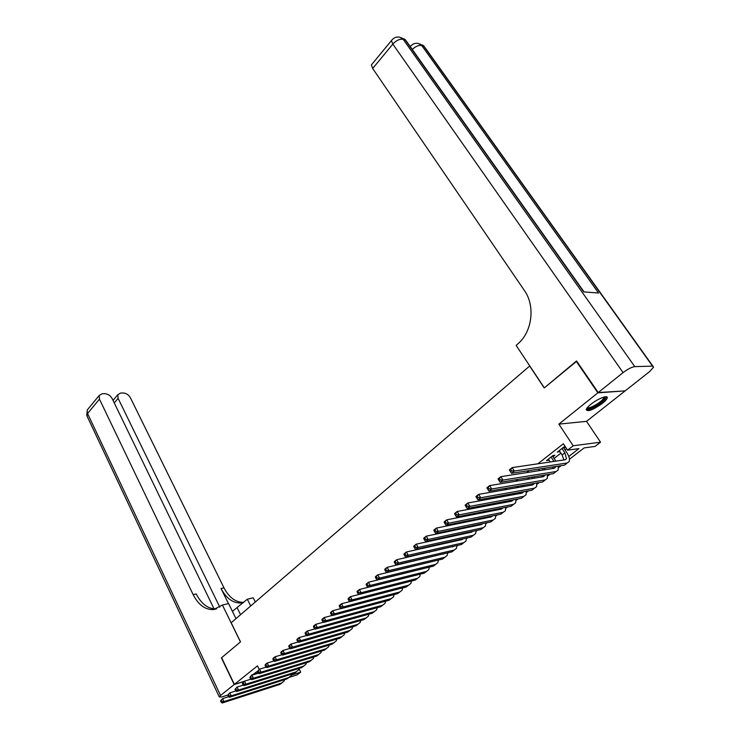 <?xml version="1.0" encoding="UTF-8"?>
<svg xmlns="http://www.w3.org/2000/svg" width="740" height="740" viewBox="0 0 740 740"><rect width="100%" height="100%" fill="white"/><g stroke="black" fill="none" stroke-linecap="round" stroke-linejoin="round"><path stroke-width="1.11" d="M257.483 671.254L250.361 676.471M602.379 403.393C605.135 401.173 606.745 399.397 607.179 398.055C608.493 394.531 597.874 398.573 590.899 404.281C588.18 406.482 586.616 408.23 586.2 409.544C587.495 412.06 592.888 410.016 602.379 403.393M299.034 668.831L300.708 672.151L297.212 674.834L288.711 677.544M624.643 390.914L597.865 392.838L558.866 424.122L573.176 445.785L600.547 442.196L595.025 446.433L584.128 447.913L569.486 459.216M558.866 424.122L586.524 421.347L624.81 391.155M586.524 421.347L600.547 442.196M529.766 365.93L231.176 622.775L240.509 641.885L221.602 657.693L234.376 684.389L244.265 681.327M529.6 365.93L544.224 387.954L576.738 361.203M576.201 361.213L597.865 392.838M401.894 573.879L403.596 573.574M420.69 559.153L420.107 559.616M430.301 551.633L429.561 552.216M440.05 543.993L439.144 544.696M449.948 536.241L448.884 537.074M460.003 528.369L458.763 529.341M470.205 520.368L468.79 521.478M480.575 512.256L478.974 513.505M491.295 505.032L492.683 503.949L490.694 504.319L489.307 505.411M501.785 496.827L502.673 496.133L500.693 496.494L499.815 497.188M512.441 488.493L510.471 488.835M553.011 456.746L554.908 455.267L552.984 455.535L546.499 460.613L548.913 459.956M568.792 456.469L578.93 448.616L567.552 450.17L563.344 443.769L537.841 463.804M529.23 470.575L526.63 472.62M517.982 479.418L515.595 481.296M506.918 488.113L504.726 489.834M496.022 496.67L494.033 498.233M485.301 505.096L483.507 506.502M474.747 513.394L473.138 514.652M464.35 521.561L462.935 522.671M454.12 529.6L452.88 530.571M444.046 537.508L442.973 538.359M434.13 545.306L433.224 546.018M424.353 552.993L423.613 553.576M414.733 560.55L414.141 561.013M416.981 565.193L417.526 565.055M426.397 558.136L426.98 557.683M435.823 550.773L436.563 550.199M445.388 543.308L446.294 542.605M455.1 535.732L456.173 534.9M464.961 528.036L466.191 527.065M474.96 520.229L476.375 519.119M485.116 512.302L486.716 511.053M495.43 504.255L497.206 502.858M505.901 496.077L507.871 494.542M516.529 487.78L518.305 486.393M527.324 479.354L528.712 478.271M538.295 470.788L539.284 470.02M549.441 462.093L550.005 461.649M554.112 458.449L560.902 453.139M565.027 449.92L566.59 448.699M565.323 446.784L563.926 446.96L557.34 452.121L559.791 451.437M563.908 448.218L565.471 446.997M481.13 512.987L482.563 511.867M471.445 520.562L472.203 519.97M259.213 669.404L257.474 665.861L234.376 684.389M567.552 450.17L573.176 445.785M291.505 675.074L300.708 672.151M561.179 465.627L558.469 467.717M550.125 474.155L547.628 476.079M539.247 482.545L536.953 484.321M528.536 490.814L526.427 492.442M517.991 498.954L516.067 500.434M507.594 506.974L505.855 508.315M497.354 514.874L495.8 516.076M487.272 522.653L485.884 523.726M477.337 530.321L476.116 531.264M467.541 537.878L466.487 538.702M457.894 545.324L456.996 546.018M448.385 552.669L447.635 553.243M439.005 559.903L438.413 560.365M339.272 606.245L339.947 607.522L340.835 606.818L340.15 605.551L339.272 606.245L339.327 605.505L341.519 603.748L343.212 606.929L399.831 591.954L402.125 590.187L402.773 587.865M490.5 517.066L490.574 516.252M558.719 451.039L559.255 451.863M547.896 459.522L548.423 460.336M559.255 450.623L562.104 454.98L563.926 459.947M562.002 448.477L564.861 452.843L566.507 458.754L565.203 459.762L512.191 467.606L514.365 471.047L567.293 462.963L569.236 461.473C569.966 459.29 569.134 456.33 566.766 452.575L563.371 447.404M511.71 470.871L514.365 471.047L511.497 473.322L509.333 469.882L512.191 467.606L509.694 470.4L510.563 471.778L511.71 470.871L510.841 469.493M510.563 471.778L511.497 473.322L564.509 465.108L566.461 463.61M509.333 469.882L509.694 470.4M604.774 396.862L604.108 399.471C600.325 404.364 586.811 411.255 586.885 408.23M587.357 407.62C588.772 409.239 599.918 403.198 603.082 399.101L603.997 397.047M586.163 409.71C588.809 410.922 601.574 403.763 605.302 398.971L606.486 396.797M251.702 674.991L258.121 672.799M598.216 392.561L625.152 390.887L649.535 371.656L653.605 367.16L652.551 366.134L634.791 366.624C631.683 367.059 627.779 369.057 623.089 372.608L598.216 392.561L576.543 360.926L544.335 387.862L516.141 345.404L517.917 343.832C532.236 331.807 535.464 305.888 524.373 290.459L372.683 68.487L371.378 64.944L372.017 64.177M623.089 372.608L392.82 44.104C396.363 40.312 399.831 38.721 403.226 39.359L405.326 40.062L583.712 291.902L598.549 293.012L421.791 45.566L423.807 46.241L425.62 48.387L652.884 366.143M234.182 684.546L221.408 657.86L240.445 641.941L222.416 605.033L213.564 609.566C205.267 609.927 198.459 604.95 193.14 594.618L99.456 399.138L87.57 413.521L220.548 695.48L234.182 684.546L244.061 681.494M250.694 605.977L247.317 599.206L232.416 611.379M247.317 599.206L253.219 597.827L255.309 601.999M222.416 605.033L228.595 603.59L235.986 618.64M219.817 607.179L118.113 398.351L117.799 394.725L120.611 393.06L123.044 392.968C126.179 393.153 128.649 394.781 130.444 397.833L223.989 587.875C229.085 597.568 235.653 602.397 243.691 602.36M243.405 602.61L241.453 602.989C233.165 603.387 226.366 598.567 221.056 588.513L228.475 603.618M220.548 695.48L219.271 696.904L221.787 696.951L227.754 695.063M214.064 608.89L112.166 398.601C110.362 395.502 107.837 393.856 104.608 393.661L102.102 393.763L99.151 395.521L99.456 399.138M216.617 608.844C208.329 609.196 201.53 604.229 196.211 593.942L193.14 594.618M548.386 459.133L550.227 461.973M551.087 457.024L553.946 461.427M555.86 461.14L552.475 455.933M555.675 466.478L554.158 468.3L500.832 476.671L502.969 480.094L556.23 471.491L558.201 469.974L558.173 466.089M552.78 466.931L552.956 468.485M498.344 479.455L498.02 478.91L500.832 476.671L498.344 479.455L499.195 480.824L500.323 479.927L499.472 478.549M500.323 479.927L502.969 480.094L500.148 482.332L553.483 473.6L555.462 472.083M500.148 482.332L499.195 480.824M538.692 469.105L539.636 470.575M542.337 468.54L543.271 470.011M545.204 469.706L544.27 468.244M544.816 475.024L543.29 476.708L489.649 485.588L491.749 488.992L545.324 479.89L547.323 478.345L547.387 474.599M542.041 475.478L542.152 476.893M487.179 488.345L486.883 487.799L489.649 485.588L487.179 488.345L488.021 489.714L489.131 488.835L488.289 487.466M489.131 488.835L491.749 488.992L488.983 491.203L542.633 481.962L544.631 480.427M488.983 491.203L488.021 489.714M528.36 477.716L529.202 479.039M531.921 477.134L532.754 478.456M534.696 478.132L533.864 476.819M534.114 483.433L532.587 484.987L478.651 494.357L480.723 497.752L534.595 488.15L536.62 486.596L536.75 482.98M531.459 483.886L531.514 485.181M476.199 497.104L475.931 496.531L478.651 494.357L476.199 497.104L477.023 498.464L478.114 497.595L477.291 496.235M478.114 497.595L480.723 497.752L477.994 499.916L531.94 490.204L533.966 488.641M477.994 499.916L477.023 498.464M518.166 486.18L518.916 487.364M521.645 485.579L522.375 486.763M524.327 486.421L523.596 485.237M523.559 491.712L522.042 493.145L467.828 502.997L469.872 506.373L524.022 496.299L526.075 494.718L526.27 491.221M521.015 492.165L521.034 493.33M465.395 505.716L465.155 505.133L467.828 502.997L465.395 505.716L466.209 507.066L467.282 506.216L466.468 504.865M467.282 506.216L469.872 506.373L467.181 508.5L521.404 498.316L523.457 496.734M523.402 492.137L522.061 493.145M467.181 508.5L466.209 507.066M508.102 494.496L508.769 495.56M511.516 493.885L512.145 494.94M514.115 494.588L513.477 493.524M513.153 499.861L511.654 501.184L457.181 511.488L459.189 514.846L513.606 504.319L515.688 502.719L515.947 499.343M510.73 500.323L510.702 501.359M454.767 514.189L454.545 513.588L457.181 511.488L454.767 514.189L455.562 515.54L456.626 514.698L455.822 513.347M456.626 514.698L459.189 514.846L456.552 516.946L511.035 506.308L513.107 504.699M456.552 516.946L455.562 515.54M498.187 502.673L498.76 503.616M501.516 502.053L502.062 502.997M504.042 502.617L503.487 501.683M502.885 507.89L501.424 509.092L446.701 519.85L448.681 523.189L503.348 512.219L505.448 510.6L505.762 507.335M500.582 508.343L500.527 509.268M444.296 522.533L444.111 521.913L446.701 519.85L444.296 522.533L445.092 523.874L446.128 523.041L445.341 521.7M446.128 523.041L448.681 523.189L446.081 525.252L500.813 514.18L502.913 512.552M446.081 525.252L445.092 523.874M488.391 510.73L488.899 511.553M490.833 505.124L490.463 504.513M491.656 510.091L492.109 510.924M491.36 516.89L492.766 515.808L491.351 516.89L436.387 528.073L438.339 531.403L493.247 520.007L495.365 518.37L495.726 515.207M434.001 530.737L433.834 530.108L436.387 528.073L434.001 530.737L434.778 532.069L435.805 531.255L435.018 529.923M435.805 531.255L438.339 531.403L435.777 533.438L490.74 521.931L492.868 520.294M494.107 510.535L493.635 509.703M435.777 533.438L434.778 532.069M478.734 518.648L479.168 519.369M481.176 513.07L480.667 512.237M481.925 518L482.304 518.731M482.785 523.596L481.416 524.577L426.231 536.176L428.155 539.488L483.285 527.676L485.431 526.029L485.838 522.958M480.704 524.031L480.621 524.743M423.863 538.822L423.724 538.174L426.231 536.176L423.863 538.822L424.631 540.145L425.639 539.349L424.871 538.017M425.639 539.349L428.155 539.488L425.639 541.486L480.824 529.572L482.97 527.916M484.321 518.324L483.923 517.593M425.639 541.486L424.631 540.145M469.206 526.436L469.576 527.065M471.658 520.895L471.214 520.165M472.324 525.788L472.629 526.427M472.943 531.274L471.63 532.153L416.241 544.15L418.137 547.443L473.471 535.233L475.635 533.568L476.088 530.599M470.973 531.699L470.881 532.31M413.882 546.777L413.762 546.12L416.241 544.15L413.882 546.777L414.641 548.1L415.63 547.313L414.872 545.99M415.63 547.313L418.137 547.443L415.649 549.413L471.047 537.101L473.212 535.436M474.654 526.001L474.322 525.363M415.649 549.413L414.641 548.1M459.799 534.114L460.114 534.641M459.901 528.443L460.243 529.026M462.26 528.601L461.88 527.971M462.842 533.457L463.092 533.993M463.221 538.84L461.982 539.608L406.399 551.994L408.267 555.278L463.804 542.679L465.987 541.005L466.468 538.119M461.371 539.257L461.279 539.765M404.049 554.612L403.957 553.946L406.399 551.994L404.049 554.612L404.799 555.925L405.779 555.148L405.03 553.835M405.779 555.148L408.267 555.278L405.825 557.22L461.409 544.529L463.592 542.846M465.136 533.559L464.859 533.022M405.825 557.22L404.799 555.925M450.651 536.084L450.965 536.62M452.982 536.186L452.667 535.649M453.629 546.305L396.705 559.727L398.546 563.001L454.268 550.024L456.469 548.331L456.987 545.537M394.374 562.326L394.3 561.641L396.705 559.727L394.374 562.326L395.114 563.63L396.076 562.872L395.336 561.558M396.076 562.872L398.546 563.001L396.141 564.907L451.909 551.846L454.11 550.144M396.141 564.907L395.114 563.63M444.148 553.659L387.159 567.34L388.972 570.596L444.87 557.257L447.089 555.555L447.635 552.845M384.846 569.92L384.791 569.226L387.159 567.34L384.846 569.92L385.568 571.225L386.521 570.475L385.79 569.171M386.521 570.475L388.972 570.596L386.604 572.482L442.548 559.052L444.768 557.34M386.604 572.482L385.568 571.225M434.787 560.92L377.761 574.841L379.546 578.079L435.61 564.398L437.849 562.678L438.413 560.041M375.457 577.404L375.43 576.701L377.761 574.841L375.457 577.404L376.17 578.699L377.104 577.959L376.392 576.663M377.104 577.959L379.546 578.079L377.215 579.938L433.316 566.165L435.555 564.435M377.215 579.938L376.17 578.699M425.519 568.08L368.492 582.232L370.259 585.451L426.481 571.428L428.728 569.698L429.32 567.145M366.207 584.776L366.198 584.063L368.492 582.232L366.207 584.776L366.911 586.071L367.836 585.34L367.123 584.045M367.836 585.34L370.259 585.451L367.965 587.283L424.214 573.176L426.471 571.437M367.965 587.283L366.911 586.071M416.324 575.156L359.372 589.512L361.111 592.721L417.471 578.365L419.737 576.617L420.348 574.148M357.096 592.037L357.106 591.316L359.372 589.512L357.096 592.037L357.79 593.323L358.697 592.601L358.003 591.316M358.697 592.601L361.111 592.721L358.845 594.516L415.242 580.086L417.499 578.365M348.124 599.197L348.808 600.473L349.696 599.761L349.012 598.484L348.124 599.197L348.151 598.457L350.381 596.68L358.845 594.516L357.79 593.323M349.012 598.484L350.381 596.68L352.101 599.872L408.591 585.211L410.876 583.453L411.505 581.048M349.696 599.761L352.101 599.872L349.863 601.648L406.389 586.903L408.647 585.192M349.863 601.648L348.808 600.473M349.807 601.592L341.519 603.748L340.15 605.551M340.835 606.818L343.212 606.929L341.011 608.678L397.657 593.628L399.914 591.935M341.011 608.678L339.947 607.522M330.558 613.201L331.224 614.459L332.094 613.774L331.418 612.507L330.558 613.201L330.623 612.442L332.787 610.713L334.462 613.876L391.192 598.614L393.504 596.829L394.161 594.553M340.909 608.558L332.787 610.713L331.418 612.507M332.094 613.774L334.462 613.876L332.288 615.597L389.046 600.26L391.303 598.577M332.288 615.597L331.224 614.459M321.965 620.046L322.621 621.304L323.473 620.629L322.816 619.362L321.965 620.046L322.048 619.278L324.185 617.586L325.831 620.731L382.663 605.172L384.994 603.377L385.66 601.176M332.131 615.43L324.185 617.586L322.816 619.362M323.473 620.629L325.831 620.731L323.695 622.423L380.554 606.8L382.811 605.135M323.695 622.423L322.621 621.304M313.492 626.798L314.139 628.057L314.99 627.381L314.334 626.123L313.492 626.798L313.594 626.022L315.693 624.347L317.331 627.483L374.264 611.647L376.605 609.843L377.271 607.707M323.491 622.211L315.693 624.347L314.334 626.123M314.99 627.381L317.331 627.483L315.221 629.157L372.174 613.257L374.431 611.601M315.221 629.157L314.139 628.057M305.139 633.449L305.786 634.698L306.619 634.041L305.971 632.793L305.139 633.449L305.259 632.672L307.331 631.016L308.941 634.134L365.967 618.039L368.317 616.226L369.001 614.145M314.963 628.889L307.331 631.016L305.971 632.793M306.619 634.041L308.941 634.134L306.869 635.79L363.904 619.62L366.161 617.983M306.869 635.79L305.786 634.698M296.907 640.017L297.545 641.256L298.359 640.609L297.73 639.36L296.907 640.017L297.045 639.231L299.089 637.593L300.671 640.701L357.781 624.347L360.149 622.525L360.833 620.49M306.564 635.484L299.089 637.593L297.73 639.36M298.359 640.609L300.671 640.701L298.627 642.329L355.755 625.901L357.993 624.273M298.627 642.329L297.545 641.256M288.794 646.482L289.414 647.722L290.228 647.084L289.599 645.844L288.794 646.482L288.942 645.687L290.959 644.077L292.522 647.176L349.706 630.563L352.083 628.732L352.776 626.762M298.276 641.978L290.959 644.077L289.599 645.844M290.228 647.084L292.522 647.176L290.506 648.777L347.698 632.108L349.946 630.489M290.506 648.777L289.414 647.722M280.784 652.865L281.404 654.095L282.199 653.466L281.579 652.236L280.784 652.865L280.95 652.06L282.939 650.479L284.484 653.549L341.732 636.705L344.118 634.865L344.812 632.95M290.108 648.388L282.939 650.479L281.579 652.236M282.199 653.466L284.484 653.549L282.495 655.131L339.762 638.222L342 636.613M282.495 655.131L281.404 654.095M272.894 659.164L273.504 660.385L274.29 659.756L273.68 658.535L272.894 659.164L273.079 658.35L275.03 656.787L276.557 659.849L333.87 642.764L336.265 640.914L336.959 639.055M282.051 654.715L275.03 656.787L273.68 658.535M274.29 659.756L276.557 659.849L274.596 661.403L331.918 644.263L334.147 642.662M274.596 661.403L273.504 660.385M265.105 665.371L265.706 666.583L266.483 665.972L265.882 664.751L265.105 665.371L265.299 664.548L267.233 663.003L268.74 666.055L326.1 648.74L328.514 646.89L329.207 645.077M274.114 660.949L267.233 663.003L265.882 664.751M266.483 665.972L268.74 666.055L266.807 667.591L324.175 650.229L326.405 648.638M266.807 667.591L265.706 666.583M257.428 671.485L258.019 672.706L258.787 672.096L258.186 670.884L257.428 671.485L259.546 669.145L261.035 672.179L318.44 654.65L320.855 652.782L321.558 651.015M266.28 667.11L259.546 669.145L258.186 670.884M258.787 672.096L261.035 672.179L259.12 673.696L316.535 656.112L318.764 654.53M259.12 673.696L258.019 672.706M249.852 677.526L250.435 678.737L251.193 678.136L250.601 676.924L249.852 677.526L251.952 675.195L253.422 678.219L310.874 660.478L313.298 658.609L313.991 656.889M258.547 673.178L251.952 675.195L250.601 676.924M251.193 678.136L253.422 678.219L251.535 679.718L308.996 661.921L311.216 660.348M251.535 679.718L250.435 678.737M242.378 683.482L242.951 684.694L243.701 684.102L243.118 682.89L242.378 683.482L244.468 681.17L245.921 684.176L303.4 666.231L305.833 664.354L306.536 662.679M250.925 679.172L244.468 681.17L243.118 682.89M243.701 684.102L245.921 684.176L244.061 685.656L301.55 667.656L303.761 666.102M244.061 685.656L242.951 684.694M234.996 689.365L235.57 690.568L236.31 689.976L235.736 688.783L234.996 689.365L237.078 687.062L238.511 690.05L296.028 671.911L298.47 670.024L299.164 668.405M243.405 685.083L237.078 687.062L235.736 688.783M236.31 689.976L238.511 690.05L236.68 691.512L294.196 673.317L296.407 671.772M236.68 691.512L235.57 690.568M227.726 695.165L228.29 696.359L229.012 695.785L228.447 694.592L227.726 695.165L229.788 692.871L231.204 695.859L288.739 677.516L291.19 675.629L291.884 674.048M235.986 690.92L229.788 692.871L228.447 694.592M229.012 695.785L231.204 695.859L229.4 697.293L286.935 678.913L289.137 677.368M229.4 697.293L228.29 696.359M220.538 700.891L221.103 702.075L221.815 701.511L221.251 700.327L220.538 700.891L222.592 698.615L223.998 701.585L281.552 683.057L284.012 681.17L284.697 679.625M228.669 696.682L222.592 698.615L221.251 700.327M221.815 701.511L223.998 701.585L222.213 703L279.766 684.435L281.968 682.9M222.213 703L221.103 702.075M564.861 452.843L562.104 454.98M652.551 366.134L423.807 46.241L420.07 43.993M391.978 39.886L391.432 40.598C393.634 37.703 396.427 36.575 399.804 37.194L403.226 39.359L634.791 366.624M371.378 64.944L391.432 40.598L392.82 44.104L372.683 68.487M401.496 37.768L405.326 40.062L407.278 42.365L584.082 291.93M412.3 49.469C415.714 46.25 418.877 44.955 421.791 45.566L418.387 43.429C415.159 42.828 412.448 43.891 410.275 46.602M410.728 46.037L410.247 46.555M221.056 588.513L223.989 587.875M118.113 398.351L114.265 402.93M87.126 416.278L87.302 409.914L88.254 408.757M240.574 614.69L237.253 607.956M532.495 478.04L531.755 478.623M522.033 486.189L520.979 487.003M511.719 494.218L510.369 495.263M501.563 502.127L499.926 503.404M491.23 510.174L489.64 511.414M480.917 518.204L479.502 519.304M470.751 526.112L469.567 527.037M460.743 533.91L460.021 534.474M417.471 578.365L415.242 580.086M408.591 585.211L406.389 586.903M399.831 591.954L397.657 593.628M391.192 598.614L389.046 600.26M382.663 605.172L380.554 606.8M374.264 611.647L372.174 613.257M365.967 618.039L363.904 619.62M357.781 624.347L355.755 625.901M349.706 630.563L347.698 632.108M341.732 636.705L339.762 638.222M333.87 642.764L331.918 644.263M326.1 648.74L324.175 650.229M318.44 654.65L316.535 656.112M310.874 660.478L308.996 661.921M303.4 666.231L301.55 667.656M296.028 671.911L294.196 673.317M288.739 677.516L286.935 678.913M281.552 683.057L279.766 684.435M566.507 458.754L565.212 459.753M405.936 40.33L404.132 38.822M424.362 46.481L422.642 45.029M216.589 608.854L213.564 609.566M241.453 602.989L243.534 602.499M117.799 394.725L113.035 400.396M99.151 395.521L87.302 409.914L86.747 415.473L219.271 696.904M555.49 467.282L554.177 468.3M544.631 475.681L543.308 476.708M533.947 483.941L532.606 484.987M513.051 500.111L511.673 501.174M502.839 508.01L501.443 509.092M482.656 523.624L481.435 524.577M472.703 531.329L471.639 532.143M462.889 538.914L462 539.608M453.222 546.398L452.492 546.962M443.695 553.77L443.112 554.214"/></g></svg>
